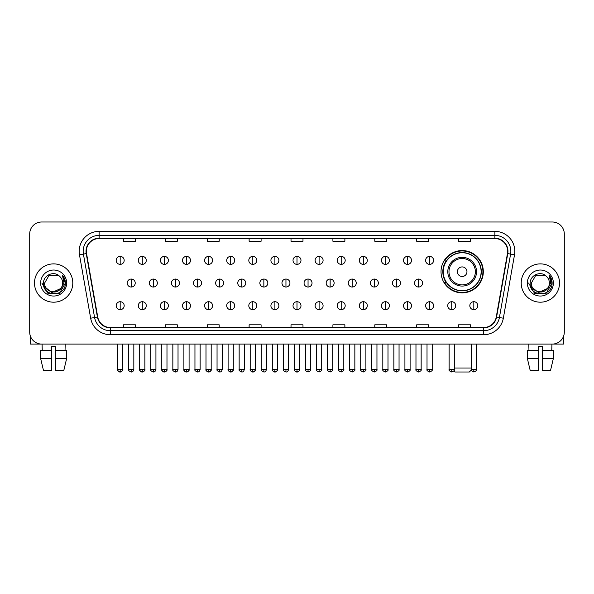 <?xml version="1.0" encoding="UTF-8"?>
<svg xmlns="http://www.w3.org/2000/svg" width="594" height="594" viewBox="0 0 594 594"><rect width="100%" height="100%" fill="white"/><g stroke="black" fill="none" stroke-linecap="round" stroke-linejoin="round"><path stroke-width="0.89" d="M441.023 271.703A21.146 21.146 0 0 0 462.169 292.849A21.146 21.146 0 0 0 483.316 271.703A21.146 21.146 0 0 0 462.169 250.564A21.146 21.146 0 0 0 441.023 271.703M446.094 282.477A19.35 19.35 0 0 1 446.094 260.937M29.7 233.962L29.7 332.105A11.969 11.969 0 0 0 41.669 344.075L552.331 344.075A11.969 11.969 0 0 0 564.3 332.105L564.3 233.962A11.969 11.969 0 0 0 552.331 222L41.669 222A11.969 11.969 0 0 0 29.7 233.962L29.7 332.105M34.489 283.034A19.149 19.149 0 0 0 53.638 302.19A19.149 19.149 0 0 0 72.787 283.034A19.149 19.149 0 0 0 53.638 263.885A19.149 19.149 0 0 0 34.489 283.034A19.149 19.149 0 0 0 53.638 302.19A19.149 19.149 0 0 0 72.787 283.034A19.149 19.149 0 0 0 53.638 263.885A19.149 19.149 0 0 0 34.489 283.034M521.213 283.034A19.149 19.149 0 0 0 540.362 302.19A19.149 19.149 0 0 0 559.511 283.034A19.149 19.149 0 0 0 540.362 263.885A19.149 19.149 0 0 0 521.213 283.034A19.149 19.149 0 0 0 540.362 302.19A19.149 19.149 0 0 0 559.511 283.034A19.149 19.149 0 0 0 540.362 263.885A19.149 19.149 0 0 0 521.213 283.034M86.353 251.321A12.764 12.764 0 0 1 99.116 238.55L494.884 238.55A12.764 12.764 0 0 1 507.454 253.534L496.272 316.973A12.764 12.764 0 0 1 483.694 327.517L110.306 327.517A12.764 12.764 0 0 1 97.728 316.973L86.546 253.534A12.764 12.764 0 0 1 86.353 251.321M86.033 251.321A13.083 13.083 0 0 0 86.234 253.593L97.416 317.025A13.083 13.083 0 0 0 110.306 327.836L483.694 327.836A13.083 13.083 0 0 0 496.584 317.025L507.766 253.593A13.083 13.083 0 0 0 494.884 238.231L99.116 238.231A13.083 13.083 0 0 0 86.033 251.321M79.477 254.781A19.951 19.951 0 0 1 99.116 231.37L494.884 231.37A19.951 19.951 0 0 1 514.523 254.781L503.341 318.221A19.951 19.951 0 0 1 483.694 334.704L110.306 334.704A19.951 19.951 0 0 1 90.659 318.221L79.477 254.781L83.405 254.091A15.956 15.956 0 0 1 99.116 235.365L494.884 235.365A15.956 15.956 0 0 1 510.595 254.091L499.413 317.523A15.956 15.956 0 0 1 483.694 330.709L110.306 330.709A15.956 15.956 0 0 1 94.587 317.523L83.405 254.091A15.956 15.956 0 0 1 83.16 251.321M552.331 222L41.669 222M41.669 344.075L552.331 344.075M564.3 332.105L564.3 233.962M496.584 317.025L499.413 317.523L510.595 254.091L514.523 254.781M291.015 238.55L291.015 241.253L302.985 241.253L302.985 238.55M249.124 238.55L249.124 241.253L261.093 241.253L261.093 238.55M207.232 238.55L207.232 241.253L219.201 241.253L219.201 238.55M165.347 238.55L165.347 241.253L177.316 241.253L177.316 238.55M123.455 238.55L123.455 241.253L135.425 241.253L135.425 238.55M332.907 238.55L332.907 241.253L344.876 241.253L344.876 238.55M374.799 238.55L374.799 241.253L386.768 241.253L386.768 238.55M416.684 238.55L416.684 241.253L428.653 241.253L428.653 238.55M458.575 238.55L458.575 241.253L470.545 241.253L470.545 238.55M302.985 327.517L302.985 324.821L291.015 324.821L291.015 327.517M261.093 327.517L261.093 324.821L249.124 324.821L249.124 327.517M219.201 327.517L219.201 324.821L207.232 324.821L207.232 327.517M177.316 327.517L177.316 324.821L165.347 324.821L165.347 327.517M135.425 327.517L135.425 324.821L123.455 324.821L123.455 327.517M344.876 327.517L344.876 324.821L332.907 324.821L332.907 327.517M386.768 327.517L386.768 324.821L374.799 324.821L374.799 327.517M428.653 327.517L428.653 324.821L416.684 324.821L416.684 327.517M470.545 327.517L470.545 324.821L458.575 324.821L458.575 327.517M62.652 283.034C63.209 294.669 44.067 294.669 44.624 283.034L49.131 275.23L58.145 275.23L59.541 276.225C54.009 270.426 43.355 275.2 43.459 283.034C42.441 296.955 65.013 297.319 65.377 283.709L65.399 283.034C65.362 280.078 64.382 277.48 62.444 275.245L63.996 283.034L60.543 288.833A9.014 9.014 0 0 0 62.652 283.034C63.209 294.669 44.067 294.669 44.624 283.034L49.131 275.23L58.145 275.23L59.541 276.225A9.014 9.014 0 0 1 62.652 283.034C63.209 294.669 44.067 294.669 44.624 283.034C44.149 291.164 55.762 295.3 60.543 288.833M61.123 288.35L51.715 292.612L43.741 285.959M40.63 283.034A13.009 13.009 0 0 0 53.638 296.042A13.009 13.009 0 0 0 66.647 283.034A13.009 13.009 0 0 0 53.638 270.032A13.009 13.009 0 0 0 40.63 283.034M62.444 275.245L65.392 283.375L64.843 279.477L65.392 283.375L64.843 279.477L65.392 283.375L62.533 275.341L65.392 283.375L62.533 275.341L65.399 283.034L59.519 293.221L47.758 293.221L41.877 283.034M62.533 275.341L65.392 283.383M30.494 336.404L30.494 344.075L76.775 344.075M40.622 350.46L40.622 358.442L43.459 370.411L40.622 358.442L40.622 350.46L51.641 350.46L51.641 346.473L55.636 346.473L55.636 350.46L66.654 350.46L66.654 358.442L63.818 370.411L66.654 358.442L55.636 358.442L55.636 350.46L55.636 370.411L63.818 370.411M65.206 344.075L65.036 350.46M51.641 350.46L51.641 370.411L43.459 370.411M40.622 358.442L51.641 358.442M42.07 344.075L42.241 350.46M471.302 370.047L469.349 372L454.989 372L453.853 370.871M454.306 368.013L471.22 368.013M466.958 271.703A4.789 4.789 0 0 0 462.169 266.921A4.789 4.789 0 0 0 457.38 271.703A4.789 4.789 0 0 0 462.169 276.492A4.789 4.789 0 0 0 466.958 271.703M476.529 271.703A14.36 14.36 0 0 0 462.169 257.343A14.36 14.36 0 0 0 447.802 271.703A14.36 14.36 0 0 0 462.169 286.07A14.36 14.36 0 0 0 476.529 271.703A14.36 14.36 0 0 1 462.169 286.07A14.36 14.36 0 0 1 447.802 271.703M481.118 271.703A18.949 18.949 0 0 0 462.169 252.754A18.949 18.949 0 0 0 443.221 271.703A18.949 18.949 0 0 0 462.169 290.659A18.949 18.949 0 0 0 481.118 271.703M482.915 271.703A20.745 20.745 0 0 1 444.438 282.477L446.361 282.477A19.127 19.127 0 0 0 474.821 286.048A19.127 19.127 0 0 0 474.821 257.365A19.127 19.127 0 0 0 446.361 260.937L444.438 260.937A20.745 20.745 0 0 1 482.915 271.703M120.181 256.385A3.987 3.987 0 0 0 116.194 260.372A3.987 3.987 0 0 0 120.181 264.367A3.987 3.987 0 0 0 124.176 260.372A3.987 3.987 0 0 0 120.181 256.385L120.181 264.367A3.987 3.987 0 0 0 124.176 260.372A3.987 3.987 0 0 0 120.181 256.385M142.285 256.385A3.987 3.987 0 0 0 138.298 260.372A3.987 3.987 0 0 0 142.285 264.367A3.987 3.987 0 0 0 146.273 260.372A3.987 3.987 0 0 0 142.285 256.385L142.285 264.367A3.987 3.987 0 0 0 146.273 260.372A3.987 3.987 0 0 0 142.285 256.385M164.39 256.385A3.987 3.987 0 0 0 160.395 260.372A3.987 3.987 0 0 0 164.39 264.367A3.987 3.987 0 0 0 168.377 260.372A3.987 3.987 0 0 0 164.39 256.385L164.39 264.367A3.987 3.987 0 0 0 168.377 260.372A3.987 3.987 0 0 0 164.39 256.385M186.486 256.385A3.987 3.987 0 0 0 182.499 260.372A3.987 3.987 0 0 0 186.486 264.367A3.987 3.987 0 0 0 190.481 260.372A3.987 3.987 0 0 0 186.486 256.385L186.486 264.367A3.987 3.987 0 0 0 190.481 260.372A3.987 3.987 0 0 0 186.486 256.385M208.591 256.385A3.987 3.987 0 0 0 204.603 260.372A3.987 3.987 0 0 0 208.591 264.367A3.987 3.987 0 0 0 212.578 260.372A3.987 3.987 0 0 0 208.591 256.385L208.591 264.367A3.987 3.987 0 0 0 212.578 260.372A3.987 3.987 0 0 0 208.591 256.385M230.695 256.385A3.987 3.987 0 0 0 226.708 260.372A3.987 3.987 0 0 0 230.695 264.367A3.987 3.987 0 0 0 234.682 260.372A3.987 3.987 0 0 0 230.695 256.385L230.695 264.367A3.987 3.987 0 0 0 234.682 260.372A3.987 3.987 0 0 0 230.695 256.385M252.799 256.385A3.987 3.987 0 0 0 248.804 260.372A3.987 3.987 0 0 0 252.799 264.367A3.987 3.987 0 0 0 256.786 260.372A3.987 3.987 0 0 0 252.799 256.385L252.799 264.367A3.987 3.987 0 0 0 256.786 260.372A3.987 3.987 0 0 0 252.799 256.385M274.896 256.385A3.987 3.987 0 0 0 270.909 260.372A3.987 3.987 0 0 0 274.896 264.367A3.987 3.987 0 0 0 278.89 260.372A3.987 3.987 0 0 0 274.896 256.385L274.896 264.367A3.987 3.987 0 0 0 278.89 260.372A3.987 3.987 0 0 0 274.896 256.385M297 256.385A3.987 3.987 0 0 0 293.013 260.372A3.987 3.987 0 0 0 297 264.367A3.987 3.987 0 0 0 300.987 260.372A3.987 3.987 0 0 0 297 256.385L297 264.367A3.987 3.987 0 0 0 300.987 260.372A3.987 3.987 0 0 0 297 256.385M319.104 256.385A3.987 3.987 0 0 0 315.11 260.372A3.987 3.987 0 0 0 319.104 264.367A3.987 3.987 0 0 0 323.091 260.372A3.987 3.987 0 0 0 319.104 256.385L319.104 264.367A3.987 3.987 0 0 0 323.091 260.372A3.987 3.987 0 0 0 319.104 256.385M341.201 256.385A3.987 3.987 0 0 0 337.214 260.372A3.987 3.987 0 0 0 341.201 264.367A3.987 3.987 0 0 0 345.196 260.372A3.987 3.987 0 0 0 341.201 256.385L341.201 264.367A3.987 3.987 0 0 0 345.196 260.372A3.987 3.987 0 0 0 341.201 256.385M363.305 256.385A3.987 3.987 0 0 0 359.318 260.372A3.987 3.987 0 0 0 363.305 264.367A3.987 3.987 0 0 0 367.292 260.372A3.987 3.987 0 0 0 363.305 256.385L363.305 264.367A3.987 3.987 0 0 0 367.292 260.372A3.987 3.987 0 0 0 363.305 256.385M385.409 256.385A3.987 3.987 0 0 0 381.422 260.372A3.987 3.987 0 0 0 385.409 264.367A3.987 3.987 0 0 0 389.397 260.372A3.987 3.987 0 0 0 385.409 256.385L385.409 264.367A3.987 3.987 0 0 0 389.397 260.372A3.987 3.987 0 0 0 385.409 256.385M407.514 256.385A3.987 3.987 0 0 0 403.519 260.372A3.987 3.987 0 0 0 407.514 264.367A3.987 3.987 0 0 0 411.501 260.372A3.987 3.987 0 0 0 407.514 256.385L407.514 264.367A3.987 3.987 0 0 0 411.501 260.372A3.987 3.987 0 0 0 407.514 256.385M429.611 256.385A3.987 3.987 0 0 0 425.623 260.372A3.987 3.987 0 0 0 429.611 264.367A3.987 3.987 0 0 0 433.605 260.372A3.987 3.987 0 0 0 429.611 256.385L429.611 264.367A3.987 3.987 0 0 0 433.605 260.372A3.987 3.987 0 0 0 429.611 256.385M131.237 279.046A3.987 3.987 0 0 0 127.242 283.034A3.987 3.987 0 0 0 131.237 287.028A3.987 3.987 0 0 0 135.224 283.034A3.987 3.987 0 0 0 131.237 279.046L131.237 287.028A3.987 3.987 0 0 0 135.224 283.034A3.987 3.987 0 0 0 131.237 279.046M153.334 279.046A3.987 3.987 0 0 0 149.346 283.034A3.987 3.987 0 0 0 153.334 287.028A3.987 3.987 0 0 0 157.328 283.034A3.987 3.987 0 0 0 153.334 279.046L153.334 287.028A3.987 3.987 0 0 0 157.328 283.034A3.987 3.987 0 0 0 153.334 279.046M175.438 279.046A3.987 3.987 0 0 0 171.451 283.034A3.987 3.987 0 0 0 175.438 287.028A3.987 3.987 0 0 0 179.425 283.034A3.987 3.987 0 0 0 175.438 279.046L175.438 287.028A3.987 3.987 0 0 0 179.425 283.034A3.987 3.987 0 0 0 175.438 279.046M197.542 279.046A3.987 3.987 0 0 0 193.547 283.034A3.987 3.987 0 0 0 197.542 287.028A3.987 3.987 0 0 0 201.529 283.034A3.987 3.987 0 0 0 197.542 279.046L197.542 287.028A3.987 3.987 0 0 0 201.529 283.034A3.987 3.987 0 0 0 197.542 279.046M219.639 279.046A3.987 3.987 0 0 0 215.652 283.034A3.987 3.987 0 0 0 219.639 287.028A3.987 3.987 0 0 0 223.634 283.034A3.987 3.987 0 0 0 219.639 279.046L219.639 287.028A3.987 3.987 0 0 0 223.634 283.034A3.987 3.987 0 0 0 219.639 279.046M241.743 279.046A3.987 3.987 0 0 0 237.756 283.034A3.987 3.987 0 0 0 241.743 287.028A3.987 3.987 0 0 0 245.738 283.034A3.987 3.987 0 0 0 241.743 279.046L241.743 287.028A3.987 3.987 0 0 0 245.738 283.034A3.987 3.987 0 0 0 241.743 279.046M263.847 279.046A3.987 3.987 0 0 0 259.86 283.034A3.987 3.987 0 0 0 263.847 287.028A3.987 3.987 0 0 0 267.835 283.034A3.987 3.987 0 0 0 263.847 279.046L263.847 287.028A3.987 3.987 0 0 0 267.835 283.034A3.987 3.987 0 0 0 263.847 279.046M285.952 279.046A3.987 3.987 0 0 0 281.957 283.034A3.987 3.987 0 0 0 285.952 287.028A3.987 3.987 0 0 0 289.939 283.034A3.987 3.987 0 0 0 285.952 279.046L285.952 287.028A3.987 3.987 0 0 0 289.939 283.034A3.987 3.987 0 0 0 285.952 279.046M308.048 279.046A3.987 3.987 0 0 0 304.061 283.034A3.987 3.987 0 0 0 308.048 287.028A3.987 3.987 0 0 0 312.043 283.034A3.987 3.987 0 0 0 308.048 279.046L308.048 287.028A3.987 3.987 0 0 0 312.043 283.034A3.987 3.987 0 0 0 308.048 279.046M330.153 279.046A3.987 3.987 0 0 0 326.165 283.034A3.987 3.987 0 0 0 330.153 287.028A3.987 3.987 0 0 0 334.14 283.034A3.987 3.987 0 0 0 330.153 279.046L330.153 287.028A3.987 3.987 0 0 0 334.14 283.034A3.987 3.987 0 0 0 330.153 279.046M352.257 279.046A3.987 3.987 0 0 0 348.262 283.034A3.987 3.987 0 0 0 352.257 287.028A3.987 3.987 0 0 0 356.244 283.034A3.987 3.987 0 0 0 352.257 279.046L352.257 287.028A3.987 3.987 0 0 0 356.244 283.034A3.987 3.987 0 0 0 352.257 279.046M374.361 279.046A3.987 3.987 0 0 0 370.366 283.034A3.987 3.987 0 0 0 374.361 287.028A3.987 3.987 0 0 0 378.348 283.034A3.987 3.987 0 0 0 374.361 279.046L374.361 287.028A3.987 3.987 0 0 0 378.348 283.034A3.987 3.987 0 0 0 374.361 279.046M396.458 279.046A3.987 3.987 0 0 0 392.471 283.034A3.987 3.987 0 0 0 396.458 287.028A3.987 3.987 0 0 0 400.453 283.034A3.987 3.987 0 0 0 396.458 279.046L396.458 287.028A3.987 3.987 0 0 0 400.453 283.034A3.987 3.987 0 0 0 396.458 279.046M418.562 279.046A3.987 3.987 0 0 0 414.575 283.034A3.987 3.987 0 0 0 418.562 287.028A3.987 3.987 0 0 0 422.549 283.034A3.987 3.987 0 0 0 418.562 279.046L418.562 287.028A3.987 3.987 0 0 0 422.549 283.034A3.987 3.987 0 0 0 418.562 279.046M120.181 301.707A3.987 3.987 0 0 0 116.194 305.695A3.987 3.987 0 0 0 120.181 309.689A3.987 3.987 0 0 0 124.176 305.695A3.987 3.987 0 0 0 120.181 301.707L120.181 309.689A3.987 3.987 0 0 0 124.176 305.695A3.987 3.987 0 0 0 120.181 301.707M142.285 301.707A3.987 3.987 0 0 0 138.298 305.695A3.987 3.987 0 0 0 142.285 309.689A3.987 3.987 0 0 0 146.273 305.695A3.987 3.987 0 0 0 142.285 301.707L142.285 309.689A3.987 3.987 0 0 0 146.273 305.695A3.987 3.987 0 0 0 142.285 301.707M164.39 301.707A3.987 3.987 0 0 0 160.395 305.695A3.987 3.987 0 0 0 164.39 309.689A3.987 3.987 0 0 0 168.377 305.695A3.987 3.987 0 0 0 164.39 301.707L164.39 309.689A3.987 3.987 0 0 0 168.377 305.695A3.987 3.987 0 0 0 164.39 301.707M186.486 301.707A3.987 3.987 0 0 0 182.499 305.695A3.987 3.987 0 0 0 186.486 309.689A3.987 3.987 0 0 0 190.481 305.695A3.987 3.987 0 0 0 186.486 301.707L186.486 309.689A3.987 3.987 0 0 0 190.481 305.695A3.987 3.987 0 0 0 186.486 301.707M208.591 301.707A3.987 3.987 0 0 0 204.603 305.695A3.987 3.987 0 0 0 208.591 309.689A3.987 3.987 0 0 0 212.578 305.695A3.987 3.987 0 0 0 208.591 301.707L208.591 309.689A3.987 3.987 0 0 0 212.578 305.695A3.987 3.987 0 0 0 208.591 301.707M230.695 301.707A3.987 3.987 0 0 0 226.708 305.695A3.987 3.987 0 0 0 230.695 309.689A3.987 3.987 0 0 0 234.682 305.695A3.987 3.987 0 0 0 230.695 301.707L230.695 309.689A3.987 3.987 0 0 0 234.682 305.695A3.987 3.987 0 0 0 230.695 301.707M252.799 301.707A3.987 3.987 0 0 0 248.804 305.695A3.987 3.987 0 0 0 252.799 309.689A3.987 3.987 0 0 0 256.786 305.695A3.987 3.987 0 0 0 252.799 301.707L252.799 309.689A3.987 3.987 0 0 0 256.786 305.695A3.987 3.987 0 0 0 252.799 301.707M274.896 301.707A3.987 3.987 0 0 0 270.909 305.695A3.987 3.987 0 0 0 274.896 309.689A3.987 3.987 0 0 0 278.89 305.695A3.987 3.987 0 0 0 274.896 301.707L274.896 309.689A3.987 3.987 0 0 0 278.89 305.695A3.987 3.987 0 0 0 274.896 301.707M297 301.707A3.987 3.987 0 0 0 293.013 305.695A3.987 3.987 0 0 0 297 309.689A3.987 3.987 0 0 0 300.987 305.695A3.987 3.987 0 0 0 297 301.707L297 309.689A3.987 3.987 0 0 0 300.987 305.695A3.987 3.987 0 0 0 297 301.707M319.104 301.707A3.987 3.987 0 0 0 315.11 305.695A3.987 3.987 0 0 0 319.104 309.689A3.987 3.987 0 0 0 323.091 305.695A3.987 3.987 0 0 0 319.104 301.707L319.104 309.689A3.987 3.987 0 0 0 323.091 305.695A3.987 3.987 0 0 0 319.104 301.707M341.201 301.707A3.987 3.987 0 0 0 337.214 305.695A3.987 3.987 0 0 0 341.201 309.689A3.987 3.987 0 0 0 345.196 305.695A3.987 3.987 0 0 0 341.201 301.707L341.201 309.689A3.987 3.987 0 0 0 345.196 305.695A3.987 3.987 0 0 0 341.201 301.707M363.305 301.707A3.987 3.987 0 0 0 359.318 305.695A3.987 3.987 0 0 0 363.305 309.689A3.987 3.987 0 0 0 367.292 305.695A3.987 3.987 0 0 0 363.305 301.707L363.305 309.689A3.987 3.987 0 0 0 367.292 305.695A3.987 3.987 0 0 0 363.305 301.707M385.409 301.707A3.987 3.987 0 0 0 381.422 305.695A3.987 3.987 0 0 0 385.409 309.689A3.987 3.987 0 0 0 389.397 305.695A3.987 3.987 0 0 0 385.409 301.707L385.409 309.689A3.987 3.987 0 0 0 389.397 305.695A3.987 3.987 0 0 0 385.409 301.707M407.514 301.707A3.987 3.987 0 0 0 403.519 305.695A3.987 3.987 0 0 0 407.514 309.689A3.987 3.987 0 0 0 411.501 305.695A3.987 3.987 0 0 0 407.514 301.707L407.514 309.689A3.987 3.987 0 0 0 411.501 305.695A3.987 3.987 0 0 0 407.514 301.707M429.611 301.707A3.987 3.987 0 0 0 425.623 305.695A3.987 3.987 0 0 0 429.611 309.689A3.987 3.987 0 0 0 433.605 305.695A3.987 3.987 0 0 0 429.611 301.707L429.611 309.689A3.987 3.987 0 0 0 433.605 305.695A3.987 3.987 0 0 0 429.611 301.707M451.715 301.707A3.987 3.987 0 0 0 447.728 305.695A3.987 3.987 0 0 0 451.715 309.689A3.987 3.987 0 0 0 455.702 305.695A3.987 3.987 0 0 0 451.715 301.707L451.715 309.689A3.987 3.987 0 0 0 455.702 305.695A3.987 3.987 0 0 0 451.715 301.707M473.819 301.707A3.987 3.987 0 0 0 469.824 305.695A3.987 3.987 0 0 0 473.819 309.689A3.987 3.987 0 0 0 477.806 305.695A3.987 3.987 0 0 0 473.819 301.707L473.819 309.689A3.987 3.987 0 0 0 477.806 305.695A3.987 3.987 0 0 0 473.819 301.707M563.506 336.404L563.506 344.075L517.226 344.075M527.346 350.46L527.346 358.442L530.182 370.411L527.346 358.442L527.346 350.46L538.364 350.46L538.364 346.473L542.359 346.473L542.359 350.46L553.378 350.46L553.378 358.442L550.541 370.411L553.378 358.442L542.359 358.442L542.359 350.46M551.93 344.075L551.759 350.46M538.364 350.46L538.364 370.411L530.182 370.411M527.346 358.442L538.364 358.442M550.541 370.411L542.359 370.411L542.359 358.442M528.794 344.075L528.964 350.46M549.376 283.034C549.933 294.669 530.791 294.669 531.348 283.034L535.855 275.23L544.869 275.23L546.272 276.225C540.733 270.426 530.086 275.2 530.182 283.034C529.172 296.955 551.737 297.319 552.101 283.709L552.123 283.034C552.086 280.078 551.106 277.48 549.168 275.245L550.727 283.034L547.274 288.833A9.014 9.014 0 0 0 549.376 283.034C549.933 294.669 530.791 294.669 531.348 283.034C530.791 294.669 549.933 294.669 549.376 283.034A9.014 9.014 0 0 0 546.272 276.225M547.274 288.833C542.485 295.3 530.88 291.164 531.348 283.034M547.846 288.35L538.439 292.612L530.464 285.959M527.353 283.034A13.009 13.009 0 0 0 540.362 296.042A13.009 13.009 0 0 0 553.37 283.034A13.009 13.009 0 0 0 540.362 270.032A13.009 13.009 0 0 0 527.353 283.034M549.168 275.245L552.116 283.375L551.566 279.477L552.116 283.375L551.566 279.477L552.116 283.375L549.257 275.341L552.116 283.375L549.257 275.341L552.123 283.034L546.242 293.221L534.481 293.221L528.601 283.034M549.257 275.341L552.116 283.383M494.884 231.37L494.884 238.231M83.405 254.091L86.234 253.593M110.306 334.704L110.306 327.836M483.694 327.836L483.694 334.704M90.659 318.221L97.416 317.025M507.766 253.593L510.595 254.091M99.116 231.37L99.116 238.231M499.413 317.523L503.341 318.221M475.363 271.703A13.194 13.194 0 0 0 462.169 258.509A13.194 13.194 0 0 0 448.975 271.703A13.194 13.194 0 0 0 462.169 284.897A13.194 13.194 0 0 0 475.363 271.703M131.237 369.409L128.638 369.409C128.118 370.24 128.98 371.102 131.237 372L131.237 369.409L133.828 369.409L133.828 344.075M153.334 369.409L150.742 369.409C150.215 370.24 151.084 371.102 153.334 372L153.334 369.409L155.932 369.409L155.932 344.075M175.438 369.409L172.847 369.409C172.319 370.24 173.181 371.102 175.438 372L175.438 369.409L178.029 369.409L178.029 344.075M197.542 369.409L194.951 369.409C194.424 370.24 195.285 371.102 197.542 372L197.542 369.409L200.133 369.409L200.133 344.075M219.639 369.409L217.048 369.409C216.52 370.24 217.389 371.102 219.639 372L219.639 369.409L222.238 369.409L222.238 344.075M241.743 369.409L239.152 369.409C238.625 370.24 239.493 371.102 241.743 372L241.743 369.409L244.334 369.409L244.334 344.075M263.847 369.409L261.256 369.409C260.729 370.24 261.59 371.102 263.847 372L263.847 369.409L266.439 369.409L266.439 344.075M285.952 369.409L283.353 369.409C282.833 370.24 283.694 371.102 285.952 372L285.952 369.409L288.543 369.409L288.543 344.075M308.048 369.409L305.457 369.409C304.93 370.24 305.799 371.102 308.048 372L308.048 369.409L310.647 369.409L310.647 344.075M330.153 369.409L327.561 369.409C327.034 370.24 327.895 371.102 330.153 372L330.153 369.409L332.744 369.409L332.744 344.075M352.257 369.409L349.666 369.409C349.138 370.24 350 371.102 352.257 372L352.257 369.409L354.848 369.409L354.848 344.075M374.361 369.409L371.762 369.409C371.235 370.24 372.104 371.102 374.361 372L374.361 369.409L376.952 369.409L376.952 344.075M396.458 369.409L393.867 369.409C393.339 370.24 394.208 371.102 396.458 372L396.458 369.409L399.049 369.409L399.049 344.075M418.562 369.409L415.971 369.409C415.444 370.24 416.305 371.102 418.562 372L418.562 369.409L421.153 369.409L421.153 344.075M120.181 369.409L117.59 369.409C117.063 370.24 117.931 371.102 120.181 372L120.181 369.409L122.78 369.409C123.3 370.24 122.438 371.102 120.181 372C118.904 372.126 118.043 371.257 117.59 369.409L117.59 344.075M142.285 369.409L139.694 369.409C139.167 370.24 140.028 371.102 142.285 372L142.285 369.409L144.877 369.409C145.404 370.24 144.542 371.102 142.285 372C141.008 372.126 140.147 371.257 139.694 369.409L139.694 344.075M164.39 369.409L161.791 369.409C161.271 370.24 162.132 371.102 164.39 372L164.39 369.409L166.981 369.409C167.508 370.24 166.639 371.102 164.39 372C163.112 372.126 162.244 371.257 161.791 369.409L161.791 344.075M186.486 369.409L183.895 369.409C183.368 370.24 184.237 371.102 186.486 372L186.486 369.409L189.085 369.409C189.612 370.24 188.744 371.102 186.486 372C185.217 372.126 184.348 371.257 183.895 369.409L183.895 344.075L183.895 369.409M208.591 369.409L205.999 369.409C205.472 370.24 206.333 371.102 208.591 372L208.591 369.409L211.182 369.409C211.709 370.24 210.848 371.102 208.591 372C207.313 372.126 206.452 371.257 205.999 369.409L205.999 344.075M230.695 369.409L228.103 369.409C227.576 370.24 228.438 371.102 230.695 372L230.695 369.409L233.286 369.409C233.813 370.24 232.952 371.102 230.695 372C229.418 372.126 228.556 371.257 228.103 369.409L228.103 344.075M252.799 369.409L250.2 369.409C249.673 370.24 250.542 371.102 252.799 372L252.799 369.409L255.39 369.409C255.917 370.24 255.049 371.102 252.799 372C251.522 372.126 250.653 371.257 250.2 369.409L250.2 344.075M274.896 369.409L272.304 369.409C271.777 370.24 272.646 371.102 274.896 372L274.896 369.409L277.495 369.409C278.014 370.24 277.153 371.102 274.896 372C273.619 372.126 272.757 371.257 272.304 369.409L272.304 344.075M297 369.409L294.409 369.409C293.882 370.24 294.743 371.102 297 372L297 369.409L299.591 369.409C300.118 370.24 299.257 371.102 297 372C295.723 372.126 294.862 371.257 294.409 369.409L294.409 344.075M319.104 369.409L316.505 369.409C315.986 370.24 316.847 371.102 319.104 372L319.104 369.409L321.696 369.409L321.696 344.075L321.696 369.409C322.223 370.24 321.354 371.102 319.104 372M341.201 369.409L338.61 369.409L338.61 344.075L338.61 369.409C338.083 370.24 338.951 371.102 341.201 372L341.201 369.409L343.8 369.409L343.8 344.075M363.305 369.409L360.714 369.409C360.187 370.24 361.048 371.102 363.305 372L363.305 369.409L365.897 369.409L365.897 344.075M385.409 369.409L382.818 369.409C382.291 370.24 383.152 371.102 385.409 372L385.409 369.409L388.001 369.409L388.001 344.075M407.514 369.409L404.915 369.409C404.388 370.24 405.257 371.102 407.514 372L407.514 369.409L410.105 369.409L410.105 344.075M429.611 369.409L427.019 369.409C426.492 370.24 427.361 371.102 429.611 372L429.611 369.409L432.209 369.409L432.209 344.075M451.715 369.409L449.123 369.409C448.596 370.24 449.458 371.102 451.715 372L451.715 369.409L454.306 369.409L454.306 344.075M473.819 369.409L471.22 369.409C470.7 370.24 471.562 371.102 473.819 372L473.819 369.409L476.41 369.409L476.41 344.075M128.638 369.409L128.638 344.075M133.828 369.409C133.375 371.257 132.514 372.126 131.237 372M150.742 369.409L150.742 344.075M155.932 369.409C155.48 371.257 154.611 372.126 153.334 372M172.847 369.409L172.847 344.075M178.029 369.409C177.576 371.257 176.715 372.126 175.438 372M194.951 369.409L194.951 344.075M200.133 369.409C199.681 371.257 198.819 372.126 197.542 372M217.048 369.409L217.048 344.075M222.238 369.409C221.785 371.257 220.916 372.126 219.639 372M239.152 369.409L239.152 344.075M244.334 369.409C243.889 371.257 243.02 372.126 241.743 372M261.256 369.409L261.256 344.075M266.439 369.409C265.986 371.257 265.124 372.126 263.847 372M283.353 369.409L283.353 344.075M288.543 369.409C288.09 371.257 287.229 372.126 285.952 372M305.457 369.409L305.457 344.075M310.647 369.409C311.167 370.24 310.306 371.102 308.048 372M327.561 369.409L327.561 344.075M332.744 369.409C333.271 370.24 332.41 371.102 330.153 372M349.666 369.409L349.666 344.075M354.848 369.409C355.375 370.24 354.507 371.102 352.257 372M371.762 369.409L371.762 344.075M376.952 369.409C377.48 370.24 376.611 371.102 374.361 372M393.867 369.409L393.867 344.075M399.049 369.409C399.576 370.24 398.715 371.102 396.458 372M415.971 369.409L415.971 344.075M421.153 369.409C421.681 370.24 420.819 371.102 418.562 372M120.181 372C121.458 372.126 122.327 371.257 122.78 369.409L122.78 344.075M142.285 372C143.562 372.126 144.424 371.257 144.877 369.409L144.877 344.075M164.39 372C165.667 372.126 166.528 371.257 166.981 369.409L166.981 344.075M186.486 372C187.763 372.126 188.632 371.257 189.085 369.409L189.085 344.075M208.591 372C209.868 372.126 210.729 371.257 211.182 369.409L211.182 344.075M230.695 372C231.972 372.126 232.833 371.257 233.286 369.409L233.286 344.075M252.799 372C254.069 372.126 254.937 371.257 255.39 369.409L255.39 344.075M274.896 372C276.173 372.126 277.042 371.257 277.495 369.409L277.495 344.075M297 372C298.277 372.126 299.138 371.257 299.591 369.409L299.591 344.075M316.505 369.409L316.505 344.075M343.8 369.409C344.327 370.24 343.458 371.102 341.201 372M360.714 369.409L360.714 344.075M365.897 369.409C366.424 370.24 365.562 371.102 363.305 372M382.818 369.409L382.818 344.075M388.001 369.409C388.528 370.24 387.667 371.102 385.409 372M404.915 369.409L404.915 344.075M410.105 369.409C410.632 370.24 409.763 371.102 407.514 372M427.019 369.409L427.019 344.075M432.209 369.409C432.729 370.24 431.868 371.102 429.611 372M449.123 369.409L449.123 344.075M454.306 369.409C454.833 370.24 453.972 371.102 451.715 372M471.22 369.409L471.22 344.075M476.41 369.409C476.937 370.24 476.069 371.102 473.819 372"/></g></svg>
